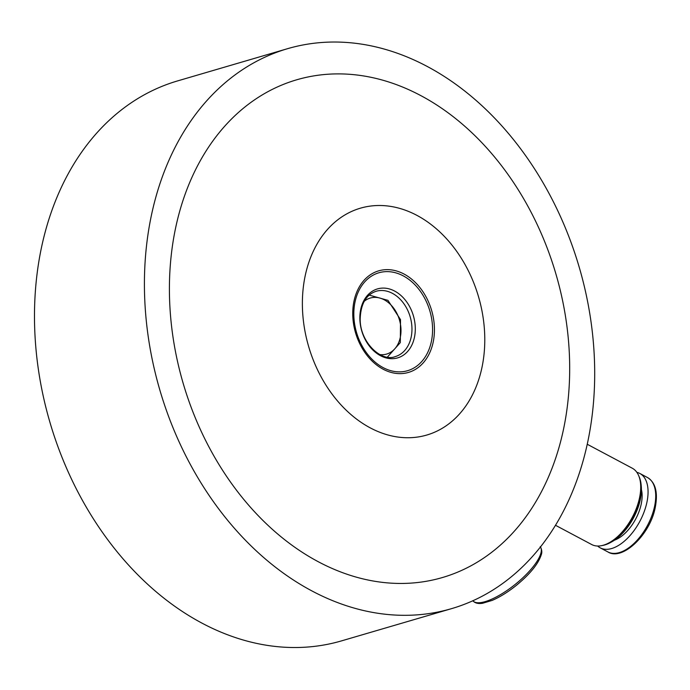 <?xml version="1.0" encoding="UTF-8"?>
<svg xmlns="http://www.w3.org/2000/svg" width="690" height="690" viewBox="0 0 690 690"><rect width="100%" height="100%" fill="white"/><g stroke="black" fill="none" stroke-linecap="round" stroke-linejoin="round"><path stroke-width="1.03" d="M305.42 274.724A118.188 88.518 -106.3 0 1 457.91 253.083A118.188 88.518 -106.3 0 1 417.459 437.063A118.188 88.518 -106.3 0 1 305.42 274.724M563.014 431.586A259.319 194.218 -106.3 0 1 318.306 561.746A259.319 194.218 -106.3 0 1 176.079 225.759A259.319 194.218 -106.3 0 1 420.797 95.6A259.319 194.218 -106.3 0 1 563.014 431.586M587.199 444.446A291.741 218.497 -106.3 0 1 451.57 608.64A291.741 218.497 -106.3 0 1 159.864 390.109A291.741 218.497 -106.3 0 1 287.523 48.697A291.741 218.497 -106.3 0 1 519.432 147.22A291.741 218.497 -106.3 0 1 587.199 444.446M451.57 608.64L341.636 640.846A291.741 218.497 -106.3 0 1 49.93 422.315A291.741 218.497 -106.3 0 1 177.589 80.911L287.523 48.697M636.853 472.331A42.142 22.529 118 0 1 639.803 473.443A42.142 22.529 118 0 1 646.806 502.794A42.142 22.529 118 0 1 600.222 547.851A42.142 22.529 118 0 1 597.652 546.023M639 476.436A42.142 22.529 118 0 1 641.139 484.923L641.269 486.329A40.615 21.718 118 0 1 640.191 500.077A40.615 21.718 118 0 1 611.728 541.857L610.486 542.538A42.142 22.529 118 0 1 602.258 545.505M641.139 484.923A42.142 22.529 118 0 1 640.018 499.189A42.142 22.529 118 0 1 610.486 542.538M587.242 444.257L632.247 468.2A43.22 23.106 118 0 1 639.432 498.301A43.22 23.106 118 0 1 591.649 544.514L555.502 525.288M354.108 300.616A52.932 39.649 -106.3 0 1 422.401 290.93A52.932 39.649 -106.3 0 1 404.28 373.333A52.932 39.649 -106.3 0 1 354.108 300.616M414.38 337.652A35.932 26.91 73.7 0 0 380.319 288.291A35.932 26.91 73.7 0 0 368.02 344.224A35.932 26.91 73.7 0 0 414.38 337.652M431.267 341.99A51.017 38.209 73.7 0 0 403.279 275.888A51.017 38.209 73.7 0 0 355.134 301.495A51.017 38.209 73.7 0 0 383.114 367.598A51.017 38.209 73.7 0 0 431.267 341.99M395.275 356.601A34.034 25.495 73.7 0 0 411.093 337.445A34.034 25.495 73.7 0 0 403.184 302.772A34.034 25.495 73.7 0 0 376.128 291.275C366.097 294.647 360.775 303.859 360.18 318.909C359.783 341.835 380.949 362.328 395.275 356.601M654.465 506.865A42.142 22.529 118 0 1 607.873 551.922C622.233 561.212 649.946 534.983 655.198 507.736C658.157 492.582 655.578 482.508 647.462 477.514A42.142 22.529 118 0 1 654.465 506.865M641.407 489.581A33.224 17.768 118 0 1 641.139 504.459A33.224 17.768 118 0 1 614.505 540.158M540.468 546.963A43.22 13.8 141.3 0 1 514.775 584.749A43.22 13.8 141.3 0 1 472.84 600.774M364.251 301.28A29.17 21.847 -106.3 0 1 399.45 319.91A29.17 21.847 -106.3 0 1 379.871 354.591M600.222 547.851L607.873 551.922M639.803 473.443L647.462 477.514M540.244 546.661C541.9 549.594 542.236 552.311 541.245 554.812C538.295 563.894 530.049 574.037 516.508 585.241C508.099 591.994 499.965 597.048 492.134 600.412L482.56 603.276C478.144 603.966 474.884 603.112 472.788 600.714M369.219 295.096L387.935 300.348L400.502 319.599L400.321 342.594L387.392 357.118"/></g></svg>
